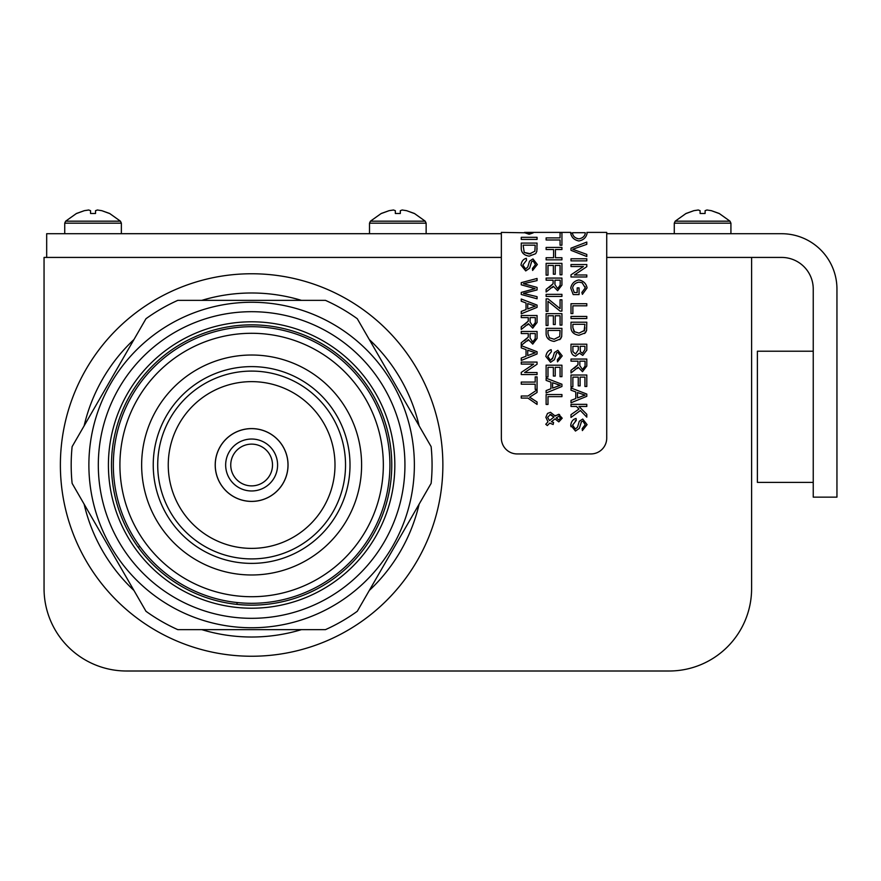 <?xml version="1.0" encoding="UTF-8"?>
<svg xmlns="http://www.w3.org/2000/svg" width="881" height="881" viewBox="0 0 881 881"><rect width="100%" height="100%" fill="white"/><g stroke="black" fill="none" stroke-linecap="round" stroke-linejoin="round"><path stroke-width="1.32" d="M251.625 273.76A191.243 191.243 0 0 0 60.382 465.003A191.243 191.243 0 0 0 251.625 656.246A191.243 191.243 0 0 0 442.868 465.003A191.243 191.243 0 0 0 251.625 273.76M201.793 629.64A172.015 172.015 0 0 0 301.456 629.64M369.293 590.479A172.015 172.015 0 0 0 419.125 504.163M419.125 425.842A172.015 172.015 0 0 0 369.293 339.526M301.456 300.366A172.015 172.015 0 0 0 201.793 300.366M133.956 339.526A172.015 172.015 0 0 0 84.124 425.842M84.124 504.163A172.015 172.015 0 0 0 133.956 590.479M501.355 257.428L44.05 257.428L44.05 588.552A82.451 82.451 0 0 0 126.501 671.003L669.153 671.003A82.451 82.451 0 0 0 751.603 588.552L751.603 257.428L606.723 257.428M88.706 209.997L90.545 210.68L90.545 213.477L95.544 213.477L95.544 210.68L97.384 209.997L101.811 210.68L109.64 213.477L120.433 221.175L65.657 221.175L76.449 213.477L84.279 210.68L88.706 209.997L84.279 210.68L76.636 213.477M109.453 213.477L101.811 210.68L97.384 209.997M751.603 257.428L781.634 257.428A31.606 31.606 0 0 1 813.24 289.034L813.24 497.137L836.95 497.137L836.95 289.034A55.316 55.316 0 0 0 781.634 233.718L606.723 233.718M501.355 233.718L46.682 233.718L46.682 257.428M813.24 351.211L757.396 351.211L757.396 482.392L813.24 482.392M698.27 209.997L700.098 210.68L700.098 213.477L705.108 213.477L705.108 210.68L706.947 209.997L711.374 210.68L719.204 213.477L729.997 221.175L675.209 221.175L686.013 213.477L693.832 210.68L698.27 209.997L693.832 210.68L686.2 213.477M719.006 213.477L711.374 210.68L706.947 209.997M393.488 209.997L395.327 210.68L395.327 213.477L400.326 213.477L400.326 210.68L402.165 209.997L406.593 210.68L414.422 213.477L425.215 221.175L370.438 221.175L381.231 213.477L389.061 210.68L393.488 209.997L389.061 210.68L381.418 213.477M414.235 213.477L406.593 210.68L402.165 209.997M123.076 233.696L369.502 233.696M649.925 233.718L606.723 233.696M426.14 233.696L501.355 233.696M586.889 232.397L606.723 232.397L606.723 438.132A15.803 15.803 0 0 1 590.909 453.935L517.158 453.935A15.803 15.803 0 0 1 501.355 438.132L501.355 232.397L533.071 232.925L529.129 234.269L525.241 232.925L529.129 234.269L533.82 232.397L524.492 232.397M587.01 232.397L587.076 233.432C586.107 237.617 583.376 240.139 578.883 240.987C574.346 240.039 571.626 237.518 570.734 233.432L570.811 232.397L561.935 232.397L561.935 245.215L560.063 245.215L560.063 239.984L546.121 239.984L546.121 237.892L560.063 237.892L560.063 232.397L534.029 232.397M535.196 384.182L521.255 384.182L521.255 382.079L535.196 382.079L535.196 376.881L537.058 376.881L537.058 389.402L535.196 389.402L535.196 384.182M526.034 349.603L521.255 347.874L521.255 345.649L537.058 351.728L537.058 353.986L521.255 360.45L521.255 358.06L526.034 356.232L526.034 349.603M528.281 317.612L521.255 317.612L521.255 315.508L537.058 315.508L537.058 322.523L532.741 328.15L528.446 323.701L521.255 329.428L521.255 326.807L528.204 321.202L528.281 317.612M533.302 288.153L521.255 284.816L521.255 282.658L537.058 278.462L537.058 280.61L523.457 283.693L537.058 287.404L537.058 289.937L523.457 293.428L537.058 296.677L537.058 298.791L521.255 294.474L521.255 292.426L535.152 288.627L533.302 288.153M529.239 256.162C524.184 255.358 521.519 252.902 521.255 248.794L521.255 243.09L537.058 243.09L536.826 251.349L535.692 253.662L529.239 256.162M547.31 425.567L545.768 424.268L547.993 421.834L545.857 417.286L547.497 413.442L550.482 412.286L555.206 416.052L558.675 414.279L562.199 418.2L558.818 421.878L554.964 418.882L551.374 421.735L553.576 422.484L553.147 424.488L549.744 423.111L547.31 425.567M550.911 382.123L546.121 380.394L546.121 378.169L561.935 384.248L561.935 386.506L546.121 392.97L546.121 390.58L550.911 388.752L550.911 382.123M550.592 362.311L545.857 356.464C546.429 352.697 548.213 350.451 551.209 349.713L551.374 351.695L547.729 356.365L550.416 360.296L552.64 358.435L554.413 352.554L557.849 350.308L562.21 355.891L557.486 361.838L557.332 359.833L560.36 355.968L557.992 352.323L556.583 352.94L554.446 359.624L550.592 362.311L545.857 356.464M547.993 325.463L546.121 325.463L546.121 313.658L561.935 313.658L561.935 325.111L560.063 325.111L560.063 315.761L555.228 315.761L555.228 324.516L553.367 324.516L553.367 315.761L547.993 315.761L547.993 325.463M561.935 296.445L546.121 296.445L546.121 294.353L561.935 294.353L561.935 296.445M547.993 275.158L546.121 275.158L546.121 263.353L561.935 263.353L561.935 274.795L560.063 274.795L560.063 265.456L555.228 265.456L555.228 274.211L553.367 274.211L553.367 265.456L547.993 265.456L547.993 275.158M575.469 431.051L570.734 425.204C571.306 421.437 573.079 419.191 576.086 418.464L576.251 420.435L572.606 425.116L575.293 429.036L577.518 427.186L579.291 421.294L582.715 419.048L587.076 424.631L582.363 430.578L582.198 428.584L585.237 424.719L582.87 421.063L581.46 421.68L579.324 428.364L575.469 431.051M575.778 391.935L570.998 390.206L570.998 387.981L586.801 394.06L586.801 396.318L570.998 402.782L570.998 400.392L575.778 398.564L575.778 391.935M578.024 361.155L570.998 361.155L570.998 359.063L586.801 359.063L586.801 366.067L582.495 371.694L578.189 367.256L570.998 372.971L570.998 370.361L577.947 364.745L578.024 361.155M578.982 335.276C573.927 334.483 571.273 332.027 570.998 327.919L570.998 322.204L586.801 322.204L586.581 330.474L585.447 332.787L578.982 335.276M572.87 313.592L570.998 313.592L570.998 303.714L586.801 303.714L586.801 305.817L572.87 305.817L572.87 313.592M583.409 266.525L570.998 266.525L570.998 264.531L586.801 264.531L586.801 266.679L574.401 274.982L586.801 274.982L586.801 276.986L570.998 276.986L570.998 274.839L583.409 266.525M586.801 256.525L570.998 250.336L570.998 248.178L586.801 242.077L586.801 244.334L572.749 249.279L586.801 254.4L586.801 256.525M586.801 260.864L570.998 260.864L570.998 258.772L586.801 258.772L586.801 260.864M574.269 292.536L577.187 292.536L577.187 287.9L579.059 287.9L579.059 294.584L573.201 294.584L570.734 288.043C571.67 283.572 574.368 280.885 578.828 279.971C583.398 280.841 586.151 283.484 587.076 287.889L582.385 294.342L581.867 292.47L585.281 287.9L582.143 282.735L578.96 282.129C575.282 282.856 573.168 284.783 572.628 287.922L574.269 292.536M586.801 318.537L570.998 318.537L570.998 316.444L586.801 316.444L586.801 318.537M575.579 356.144C572.837 355.572 571.306 353.6 570.998 350.231L570.998 344.207L586.801 344.207L586.801 350.131L582.759 355.373L579.412 353.16L575.579 356.144M572.87 386.825L570.998 386.825L570.998 375.02L586.801 375.02L586.801 386.462L584.94 386.462L584.94 377.123L580.105 377.123L580.105 385.878L578.244 385.878L578.244 377.123L572.87 377.123L572.87 386.825M576.482 406.449L570.998 406.449L570.998 404.357L586.801 404.357L586.801 406.449L578.971 406.449L586.801 414.301L586.801 417.142L580.392 410.513L570.998 417.429L570.998 414.665L578.982 409.037L576.482 406.449M553.576 249.532L546.121 249.532L546.121 247.44L561.935 247.44L561.935 249.532L555.437 249.532L555.437 257.726L561.935 257.726L561.935 259.829L546.121 259.829L546.121 257.726L553.576 257.726L553.576 249.532M553.147 280.169L546.121 280.169L546.121 278.077L561.935 278.077L561.935 285.092L557.618 290.708L553.323 286.27L546.121 291.985L546.121 289.375L553.081 283.759L553.147 280.169M547.993 311.356L546.121 311.356L546.121 298.857L548.07 298.857L560.063 308.614L560.063 299.771L561.935 299.771L561.935 311.103L560.063 311.103L547.993 301.269L547.993 311.356M554.116 341.421C549.061 340.617 546.396 338.172 546.121 334.053L546.121 328.349L561.935 328.349L561.704 336.608L560.569 338.921L554.116 341.421M547.993 377.013L546.121 377.013L546.121 365.208L561.935 365.208L561.935 376.65L560.063 376.65L560.063 367.311L555.228 367.311L555.228 376.066L553.367 376.066L553.367 367.311L547.993 367.311L547.993 377.013M547.993 404.423L546.121 404.423L546.121 394.545L561.935 394.545L561.935 396.637L547.993 396.637L547.993 404.423M537.058 239.412L521.255 239.412L521.255 237.319L537.058 237.319L537.058 239.412M525.726 270.919L520.99 265.071C521.552 261.305 523.336 259.058 526.342 258.32L526.508 260.302L522.851 264.972L525.539 268.903L527.774 267.042L529.536 261.161L532.972 258.915L537.333 264.498L532.609 270.445L532.454 268.441L535.494 264.575L533.115 260.93L531.706 261.547L529.58 268.231L525.726 270.919M526.034 302.976L521.255 301.236L521.255 299.022L537.058 305.09L537.058 307.359L521.255 313.812L521.255 311.422L526.034 309.594L526.034 302.976M528.281 333.558L521.255 333.558L521.255 331.465L537.058 331.465L537.058 338.469L532.741 344.097L528.446 339.648L521.255 345.374L521.255 342.764L528.204 337.148L528.281 333.558M533.666 364.095L521.255 364.095L521.255 362.091L537.058 362.091L537.058 364.238L524.647 372.553L537.058 372.553L537.058 374.557L521.255 374.557L521.255 372.41L533.666 364.095M527.95 398.102L521.255 398.102L521.255 396.01L527.95 396.01L537.058 389.909L537.058 392.452L529.613 397.188L537.058 401.978L537.058 404.412L527.95 398.102M560.063 232.397L561.935 232.397M578.883 240.987C574.346 240.039 571.626 237.518 570.734 233.432M587.01 232.705L587.076 233.432M528.281 320.023L528.204 321.202L524.547 324.715M527.664 324.957L528.446 323.701L532.741 328.15L537.058 322.523M537.058 248.53L537.047 249.235M562.199 418.2L558.818 421.878M555.008 415.667L559.589 414.522M550.284 349.911L551.209 349.713M557.992 352.323L556.583 352.94L554.446 359.624M557.849 350.308L562.21 355.891M551.374 351.695L547.729 356.365L550.416 360.296L552.883 357.664M571.02 426.734L570.734 425.204M581.46 421.68L581.064 422.517M575.293 429.036L577.518 427.186L579.291 421.294M576.251 420.435L575.249 420.766M578.024 363.578L577.947 364.745L574.291 368.269M577.407 368.5L578.189 367.256L582.495 371.694L586.801 366.067M586.581 330.474L584.577 333.525M581.867 292.47L585.281 287.9L585.094 286.644M578.828 279.971C583.398 280.841 586.151 283.484 587.076 287.889M579.412 353.16L582.759 355.373M553.147 282.592L553.081 283.759L549.414 287.283M552.53 287.525L553.323 286.27L557.618 290.708L561.935 285.092M561.704 336.608L559.699 339.67M531.706 261.547L530.979 263.43M535.494 264.575L533.115 260.93M532.454 268.441L533.346 268.154M525.065 268.793L526.023 268.804M526.508 260.302L522.851 264.972M528.281 335.98L528.204 337.148L524.547 340.661M527.664 340.903L528.446 339.648L532.741 344.097L537.058 338.469M529.613 397.188L532.41 398.906M585.237 232.925L585.281 233.454C584.588 236.438 582.451 238.233 578.905 238.839L577.066 238.498M578.905 238.839C575.249 238.211 573.124 236.405 572.529 233.421L570.943 232.925M560.063 232.683L561.935 232.683M529.151 232.925L533.82 232.397M533.446 325.805L532.741 325.992L530.087 322.105L530.087 317.612L535.307 317.612L535.307 322.611L532.741 325.992L530.087 322.105M530.769 253.827L524.228 252.418L523.116 245.182L535.196 245.182L534.866 251.206L529.272 254.003L524.228 252.418M549.92 414.555L553.94 417.054L549.524 420.6L547.575 417.308L550.603 414.389L553.94 417.054M558.862 416.273L560.602 418.09L558.774 419.874L556.23 417.88L558.862 416.273L560.602 418.09L558.774 419.874M557.244 384.468L560.272 385.327L552.607 388.103L552.607 382.728L560.272 385.327M585.138 395.14L577.484 397.915L577.484 392.541L585.138 395.14L581.867 396.252M585.061 366.155L582.495 369.535L579.83 365.648L579.83 361.155L585.061 361.155L585.061 366.155L582.495 369.535L579.83 365.648M574.61 331.994L572.87 327.677L572.87 324.307L584.94 324.307L584.103 331.069M575.59 353.986L572.936 351.662L572.87 346.299L578.299 346.299L578.299 349.955L575.59 353.986L572.936 351.662L572.87 350.242M580.348 351.717L580.172 346.299L584.94 346.299L584.94 349.46L582.517 353.314L580.348 351.706M549.491 337.985L547.993 333.811L547.993 330.441L560.063 330.441L559.743 336.465L554.149 339.262L549.105 337.687M535.307 338.557L532.741 341.938L530.087 338.051L530.087 333.558L535.307 333.558L535.152 339.581M532.741 341.938L532.047 341.74M532.124 353.92L527.73 355.583L527.73 350.209L535.395 352.807L532.124 353.92M584.94 327.633L584.61 330.331L579.026 333.128L573.972 331.542L572.87 327.677M557.618 288.561L554.953 284.662L554.953 280.169L560.184 280.169L560.184 285.169L557.618 288.561M532.124 307.282L527.73 308.945L527.73 303.571L535.395 306.17L532.124 307.282M585.182 232.705L572.628 232.705M371.397 534.15A138.295 138.295 0 0 0 320.772 345.231A138.295 138.295 0 0 0 131.864 395.855A138.295 138.295 0 0 0 182.477 584.775A138.295 138.295 0 0 0 371.397 534.15M346.872 519.988A109.982 109.982 0 0 0 306.621 369.756A109.982 109.982 0 0 0 156.377 410.017A109.982 109.982 0 0 0 196.639 560.25A109.982 109.982 0 0 0 346.872 519.988M166.421 415.81A98.386 98.386 0 0 0 202.432 550.207A98.386 98.386 0 0 0 336.828 514.196A98.386 98.386 0 0 0 300.817 379.799A98.386 98.386 0 0 0 166.421 415.81M170.297 418.046A93.915 93.915 0 0 0 204.667 546.33A93.915 93.915 0 0 0 332.952 511.96A93.915 93.915 0 0 0 298.582 383.675A93.915 93.915 0 0 0 170.297 418.046M179.427 423.32A83.376 83.376 0 0 0 209.942 537.212A83.376 83.376 0 0 0 323.834 506.685A83.376 83.376 0 0 0 293.318 392.805A83.376 83.376 0 0 0 179.427 423.32M130.256 394.93A140.145 140.145 0 0 0 181.552 586.372A140.145 140.145 0 0 0 372.993 535.075A140.145 140.145 0 0 0 321.697 343.634A140.145 140.145 0 0 0 130.256 394.93M127.602 393.4A143.207 143.207 0 0 0 180.021 589.026A143.207 143.207 0 0 0 375.647 536.606A143.207 143.207 0 0 0 323.228 340.98A143.207 143.207 0 0 0 127.602 393.4M118.858 388.345A153.316 153.316 0 0 0 174.967 597.781A153.316 153.316 0 0 0 384.402 541.661A153.316 153.316 0 0 0 328.283 332.236A153.316 153.316 0 0 0 118.858 388.345M392.574 546.374A162.754 162.754 0 0 0 332.996 324.065A162.754 162.754 0 0 0 110.687 383.631A162.754 162.754 0 0 0 170.253 605.952A162.754 162.754 0 0 0 392.574 546.374M431.128 483.361L357.279 611.282A180.44 180.44 0 0 1 325.474 629.64L177.775 629.64A180.44 180.44 0 0 1 145.971 611.282L72.121 483.361A180.44 180.44 0 0 1 72.121 446.645L145.971 318.724A180.44 180.44 0 0 1 177.775 300.366L325.474 300.366A180.44 180.44 0 0 1 357.279 318.724L431.128 446.645A180.44 180.44 0 0 1 431.128 483.361M267.45 485.585A25.956 25.956 0 0 1 231.042 480.828A25.956 25.956 0 0 1 235.8 444.42A25.956 25.956 0 0 1 272.207 449.178A25.956 25.956 0 0 1 267.45 485.585M273.793 493.834A36.363 36.363 0 0 1 222.794 487.171A36.363 36.363 0 0 1 229.467 436.172A36.363 36.363 0 0 1 280.455 442.835A36.363 36.363 0 0 1 273.793 493.834M264.355 481.555A20.88 20.88 0 0 1 235.073 477.733A20.88 20.88 0 0 1 238.905 448.451A20.88 20.88 0 0 1 268.176 452.272A20.88 20.88 0 0 1 264.355 481.555M138.284 547.42L139.771 546.341M237.121 602.538L236.923 604.366M137.557 399.148A131.709 131.709 0 0 1 317.479 350.935A131.709 131.709 0 0 1 365.692 530.858A131.709 131.709 0 0 1 185.77 579.07A131.709 131.709 0 0 1 137.557 399.148M274.376 493.437A36.418 36.418 0 0 1 223.19 487.755A36.418 36.418 0 0 1 228.873 436.569A36.418 36.418 0 0 1 280.059 442.251A36.418 36.418 0 0 1 274.376 493.437M64.731 233.718L64.731 223.179L121.369 223.179L120.433 221.175L109.64 213.477M674.284 233.718L674.284 223.179L730.922 223.179L729.997 221.175L719.204 213.477M369.502 233.718L369.502 223.179L426.14 223.179L425.215 221.175L414.422 213.477M121.369 233.718L121.369 223.179L120.433 221.175M65.657 221.175L64.731 223.179L65.657 221.175L76.449 213.477M730.922 233.718L730.922 223.179L729.997 221.175M675.209 221.175L674.284 223.179L675.209 221.175L686.013 213.477M426.14 233.718L426.14 223.179L425.215 221.175M370.438 221.175L369.502 223.179L370.438 221.175L381.231 213.477"/></g></svg>
